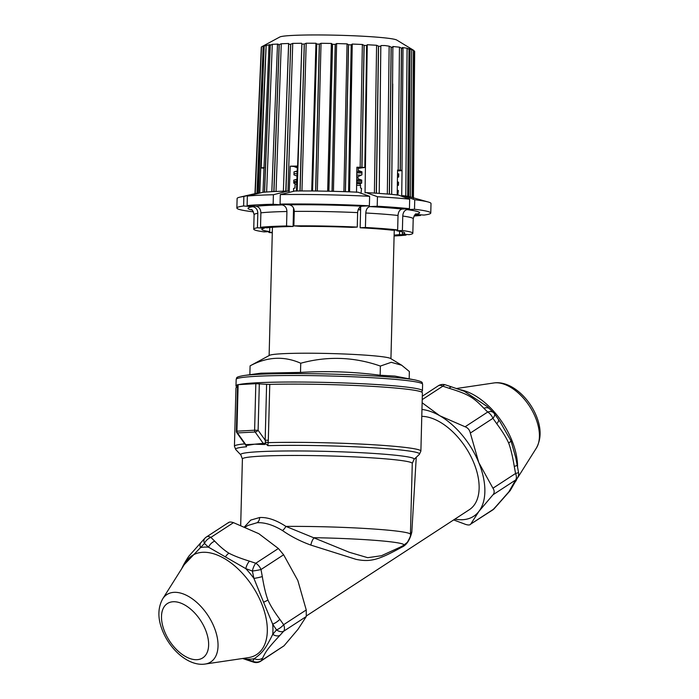 <?xml version="1.0" encoding="UTF-8"?>
<svg xmlns="http://www.w3.org/2000/svg" width="699" height="699" viewBox="0 0 699 699"><rect width="100%" height="100%" fill="white"/><g stroke="black" fill="none" stroke-linecap="round" stroke-linejoin="round"><path stroke-width="1.05" d="M245.777 445.045L246.598 446.766A92.041 5.749 -178.5 0 0 235.746 449.562L240.858 454.927A86.781 5.417 1.5 0 1 327.586 451.405A86.781 5.417 1.5 0 1 414.026 459.4L419.4 454.315A92.041 5.749 -178.5 0 0 368.784 447.5A92.041 5.749 -178.5 0 0 267.857 445.665L268.311 440.274L265.166 440.195L266.607 384.31L255.825 383.69L254.619 430.217L236.367 431.213L237.573 384.686L255.825 383.69M268.311 440.274L269.762 384.389A93.255 5.828 1.5 0 1 368.932 386.163A93.255 5.828 1.5 0 1 422.388 392.821L420.885 451.065A93.255 5.828 1.5 0 0 367.29 444.407A93.255 5.828 1.5 0 0 268.014 442.642L265.454 441.986L265.166 440.195L258.114 430.278L254.619 430.217A2.49 1.931 87 0 0 255.144 432.008A2.49 0.987 -35.4 0 0 258.114 430.278L259.32 383.751M244.755 443.856A93.255 5.828 1.5 0 0 234.436 446.25L235.947 387.997A93.255 5.828 1.5 0 1 237.511 386.984M269.762 384.389L266.607 384.31M267.857 445.665L265.681 443.594L265.454 441.986M265.681 443.594L265.367 443.157L254.637 444.197L263.689 444.485A93.255 5.828 1.5 0 1 265.035 444.442L263.689 444.485M265.367 443.157L265.035 444.442M247.83 445.298L246.896 445.377A93.255 5.828 1.5 0 1 247.83 445.298L254.637 444.197L245.786 444.66L237.442 432.926A2.49 1.931 -93 0 1 236.917 431.126L238.123 384.599M246.896 445.377L245.209 444.494L236.83 432.716A2.49 0.987 -35.4 0 0 237.442 432.926L255.144 432.008L263.488 443.743A2.071 1.608 -93 0 0 264.606 444.433M245.069 443.83L246.598 446.766M245.358 527.09L247.804 525.491L257.118 522.712C264.685 522.319 273.134 524.923 282.475 530.541C290.994 536.474 300.456 541.323 310.863 545.098L356.001 559.34C371.134 562.503 379.531 559.357 401.768 547.195C406.451 545.22 409.806 540.213 411.816 532.184L416.246 457.295M228.285 522.922C228.957 521.847 230.687 521.76 233.492 522.651L258.822 533.695L278.385 548.505L283.619 554.779L297.818 580.485L306.249 609.956L306.276 616.509L298.027 629.283L284.004 645.824L260.692 661.228A8.292 4.753 56.9 0 0 261.4 660.564A8.292 7.706 -154.8 0 1 252.758 661.202L243.304 658.388M205.672 537.662A8.292 5.076 42.8 0 0 204.824 538.309L204.824 538.309A8.292 5.076 42.8 0 0 204.458 543.446L208.547 547.195L245.768 568.628L252.374 571.039L253.929 578.414L263.567 602.215L272.689 624.163L276.516 629.913L272.732 634.369C265.48 648.899 262.457 652.883 254.27 658.676L252.758 661.202A8.292 3.014 -72.6 0 0 253.685 662.198A8.292 8.292 0 0 0 260.692 661.228M233.492 522.651L210.88 537.391A8.292 5.653 136 0 0 204.458 543.446L184.291 564.591M278.385 548.505L255.773 563.245A8.292 3.014 107.4 0 0 252.374 571.039A8.292 0.743 170.7 0 0 261.007 569.528L262.308 576.57A8.292 0.996 168.4 0 1 253.929 578.414A62.709 35.946 56.9 0 0 245.768 568.628A8.292 3.303 109.4 0 1 249.456 561.148L255.773 563.245A8.292 4.753 56.9 0 1 261.007 569.528L283.619 554.779M306.249 609.956L283.637 624.696A8.292 3.381 143.5 0 1 276.516 629.913A8.292 5.076 -137.2 0 0 283.663 631.249L279.897 635.374C268.346 647.851 265.978 650.996 262.658 658.074L261.4 660.564L284.004 645.824M253.685 662.198L247.088 660.005A8.292 3.303 -70.6 0 1 246.153 659.096A62.709 35.946 -123.1 0 0 254.27 658.676A8.292 7.567 -151.7 0 0 262.658 658.074M421.777 416.342A53.875 30.887 56.9 0 1 470.768 456.176A53.875 30.887 56.9 0 1 469.396 509.658L306.503 615.863M244.589 526.766L250.74 520.091L259.67 517.522C267.499 517.111 276.236 520.065 285.891 526.399L349.273 552.271L367.709 557.688L381.427 555.731L400.527 546.994M282.475 530.541A6.212 2.717 122.7 0 0 285.891 526.399A84.963 5.304 1.5 0 1 410.435 534.307L411.868 479.156M411.816 532.184A6.221 3.609 5.1 0 0 410.462 533.416M401.768 547.195A6.221 4.107 61.1 0 1 402.886 545.718M310.863 545.098A6.221 2.123 110.1 0 1 314.227 537.697A78.751 4.919 -178.5 0 1 403.472 545.412L407.307 542.354C409.981 537.828 411.021 535.146 410.435 534.307M454.9 519.104A61.757 35.396 -123.1 0 0 478.964 511.319A61.757 35.396 -123.1 0 0 478.754 462.52A61.757 35.396 -123.1 0 0 439.758 415.73A61.757 35.396 -123.1 0 0 421.96 409.474M453.642 519.925L465.508 524.364C468.313 525.255 470.043 525.167 470.715 524.093L478.964 511.319L492.987 494.778C494.569 492.874 494.56 490.689 492.952 488.225L478.754 462.52L470.331 433.057C469.641 429.92 467.893 427.823 465.097 426.774L439.758 415.73L422.135 402.755M498.02 504.495A8.292 5.382 42 0 1 497.094 505.228L493.328 509.353A8.292 4.753 -123.1 0 1 492.62 510.017L470.715 524.093L493.328 509.353A8.292 5.076 42.8 0 0 494.176 508.706L510.226 490.558L517.863 477.277A8.292 8.292 0 0 0 518.536 472.41L515.827 457.976L511.004 440.894L500.056 421.759L494.394 413.659A8.292 8.292 0 0 0 493.695 412.821L493.695 412.821A8.292 5.653 -44 0 1 494.149 413.397M492.987 494.778L515.591 480.038A8.292 7.706 25.2 0 0 517.863 477.277M492.952 488.225L515.565 473.485A8.292 0.743 -9.3 0 0 518.536 472.41M470.331 433.057L492.935 418.317A8.292 3.381 -36.5 0 0 494.394 413.659M465.097 426.774L487.701 412.034A8.292 5.653 -44 0 1 493.695 412.821L487.203 406.521L464.258 391.257M497.094 505.228L508.863 491.825L515.591 480.038A8.292 4.753 -123.1 0 0 515.565 473.485L514.272 466.443C512.647 456.491 510.777 448.688 508.654 443.026C506.225 437.583 502.258 431.143 496.744 423.716L492.935 418.317A8.292 4.753 -123.1 0 0 487.701 412.034L483.891 408.295C473.04 396.997 468.05 394.184 449.134 388.277L442.808 386.18A8.292 3.014 -72.6 0 1 445.315 384.817A8.292 8.292 0 0 0 438.308 385.787A8.292 4.753 -123.1 0 1 442.808 386.18L422.213 399.61M236.996 387.167L236.175 386.302A93.255 5.828 1.5 0 1 236 385.935A93.255 5.828 1.5 0 1 237.564 384.922M238.979 384.555A93.255 5.828 1.5 0 1 387.788 385.315A93.255 5.828 1.5 0 1 422.441 390.75A93.255 5.828 1.5 0 1 422.248 391.108L421.383 391.929M243.942 375.529A91.543 5.714 -178.5 0 1 386.94 376.805A91.543 5.714 -178.5 0 1 415.049 379.95L394.848 376.088L380.142 375.241C353.659 371.781 327.115 370.837 300.5 372.41L260.919 373.187L243.942 375.529C234.663 377.189 237.197 377.766 236.166 379.4L236 385.935M380.142 375.241L380.378 366.066C354.043 356.857 327.499 355.913 300.736 363.235C284.074 355.843 267.184 356.708 250.093 365.857L269.482 355.354A60.927 3.801 1.5 0 1 306.835 353.213A60.927 3.801 1.5 0 1 368.286 355.354A60.927 3.801 1.5 0 1 390.575 358.482L401.698 365.236L391.257 362.309L380.378 366.066M409.177 378.832L409.361 371.519L401.698 365.236M300.5 372.41L300.736 363.235M249.858 374.716L250.093 365.857M358.176 209.744A60.927 3.801 1.5 0 1 360.605 209.875M360.605 209.648A64.238 4.011 -178.5 0 0 358.255 209.525M361.034 193.247L361.532 188.363L360.492 188.005L360.553 185.401A70.459 4.404 -178.5 0 0 356.63 185.209M293.528 191.334L293.606 188.372L294.917 188.031L295.083 183.662L293.737 183.121L293.816 180.097L296.892 179.311M272.304 232.295L268.905 232.47A79.572 4.972 -178.5 0 0 272.295 232.828M268.932 231.649L268.905 232.47M296.865 180.036L294.829 179.835M297.39 166.441L294.165 166.58L297.337 167.847M297.66 173.85L293.991 173.535M356.525 192.321L356.874 167.227L361.968 167.323A78.891 4.928 -178.5 0 1 364.834 167.463L358.272 168.345L358.211 170.521L361.96 171.823L361.881 174.846L358.054 176.611L358.002 178.787L361.741 180.097L361.663 183.112L360.037 183.872L360.553 185.401M398.491 183.802L397.364 183.356M398.701 175.536L397.495 175.056M397.504 174.366L398.727 174.453M420.527 214.811L420.51 215.475A96.986 6.055 1.5 0 1 413.991 216M414.708 215.03L420.51 215.475M406.067 234.427L406.049 235.091A79.572 4.972 1.5 0 1 394.105 235.982M399.601 231.247L399.513 234.593L406.049 235.091M402.379 231.85L402.318 234.139L409.133 234.663A79.572 4.972 -178.5 0 0 412.829 233.265A79.572 4.972 -178.5 0 0 402.388 230.521L396.883 230.81A71.49 4.465 1.5 0 1 404.747 233.055A71.49 4.465 1.5 0 1 402.318 234.139M415.381 214.418L424.005 215.074A96.986 6.055 -178.5 0 0 430.767 213.038A96.986 6.055 -178.5 0 0 414.498 209.254L407.089 209.63C404.476 210.25 403.035 212.391 402.755 216.052L402.388 230.521M397.81 194.995L398.316 190.486L397.224 190.102M397.329 185.707L398.447 185.235L398.526 182.212L397.39 181.81M397.46 177.476L398.666 176.961L398.745 173.946L397.521 173.509M397.556 170.897L402.047 170.661L401.715 195.772L403.227 195.668L414.752 199.739L414.498 209.254M396.91 229.98L396.883 230.81M397.652 229.945L392.375 230.216A71.49 4.465 1.5 0 0 360.142 227.76L365.42 227.49L365.795 213.012C366.093 209.298 367.491 207.157 369.989 206.607A85.794 5.356 1.5 0 1 402.222 209.062C399.723 209.613 398.325 211.753 398.028 215.475L397.652 229.945A79.572 4.972 -178.5 0 0 365.42 227.49M380.824 46.335L379.225 193.422L380.789 46.361L381.007 45.557L384.817 45.531L389.151 46.178L391.222 47.156L389.439 194.173A79.328 4.954 -178.5 0 1 391.667 194.366L398.43 195.065L409.684 199.18L409.439 208.686L402.222 209.062M397.181 195.152L397.574 170.067L400.309 170.189A78.891 4.928 -178.5 0 1 401.977 170.39L401.226 170.504L402.047 170.661M351.248 44.736L348.574 191.797L351.186 44.858L352.244 44.054L362.362 44.483L364.153 45.4A76.75 4.797 -178.5 0 1 366.617 45.522L364.834 167.463L365.42 167.611L365.044 192.723L366.267 192.627L377.451 196.725L377.207 206.231L369.989 206.607M360.693 206.555L360.142 227.76M293.781 181.565A64.238 4.011 1.5 0 1 296.813 181.504M356.665 182.526A64.238 4.011 1.5 0 1 361.671 182.788M356.682 181.146L361.715 181.259M361.636 180.062L356.7 179.949M358.045 176.961L356.743 176.926M295.048 171.57L297.189 171.771M356.77 175.047L361.217 175.152M398.666 176.83L397.469 176.891M361.855 171.788L356.813 171.674M359.155 167.935L356.866 167.812M356.796 172.871L361.925 172.985M364.153 45.4L361.968 167.323M357.259 227.088L351.754 227.367A71.49 4.465 1.5 0 0 300.684 226.397L293.877 225.873L294.253 211.404C294.122 207.734 292.453 205.532 289.246 204.807A85.794 5.356 1.5 0 1 361.96 206.196C359.347 206.808 357.905 208.949 357.635 212.61L357.259 227.088A79.572 4.972 -178.5 0 0 293.877 225.873M350.924 63.862L348.644 191.788L358.037 192.199L369.622 196.305L369.378 205.812L361.96 206.196M296.437 191.142L297.407 166.065L290.26 166.187L294.174 166.484M348.574 191.797A79.328 4.954 -178.5 0 0 345.446 191.683L332.042 191.29A79.328 4.954 -178.5 0 0 328.88 191.22L315.607 191.002A79.328 4.954 -178.5 0 0 312.549 190.976L299.985 190.949A79.328 4.954 -178.5 0 0 297.154 190.967L294.943 190.993L280.308 194.593L280.063 204.108L289.246 204.807M273.396 194.733A96.986 6.055 -178.5 0 0 247.359 196.078L247.114 205.593L256.052 206.266C259.119 206.93 260.727 209.123 260.884 212.854A79.572 4.972 1.5 0 1 286.922 211.509C286.756 207.778 285.148 205.585 282.081 204.929L273.152 204.248L273.396 194.733L287.516 191.124L289.237 191.29L290.26 166.187M285.987 191.194L290.653 44.247L292.741 43.39L301.505 43.259L301.889 44.081L297.154 190.967M293.554 208.084L293.082 226.485L286.546 225.978A79.572 4.972 -178.5 0 0 260.509 227.324L267.053 227.822A71.49 4.465 1.5 0 1 293.082 226.485M286.922 211.509L286.546 225.978M297.215 171.01L294.034 171.832L293.956 174.846L297.023 176.078M247.359 196.078L263.042 192.286M260.884 212.854L260.509 227.324M263.977 168.179L260.753 167.935L264.301 167.542M260.753 167.935L259.775 193.038M264.257 227.612L264.239 228.276L257.433 227.76L257.809 213.282C257.678 209.613 256.009 207.42 252.802 206.686L243.619 205.987L243.864 196.48L258.394 192.907L264.196 46.02L258.254 193.003M264.266 45.994L269.936 44.614M259.39 193.003L258.394 192.907M253.431 211.797L253.125 211.814A96.986 6.055 -178.5 0 1 236.865 208.031A96.986 6.055 -178.5 0 1 243.619 205.987M269.779 227.524L269.674 231.605L264.178 231.893A79.572 4.972 -178.5 0 1 253.728 229.15A79.572 4.972 -178.5 0 1 257.433 227.76M412.427 49.568L396.744 40.044A58.856 3.678 1.5 0 0 375.214 37.021A58.856 3.678 -178.5 0 0 315.852 34.95A58.856 3.678 -178.5 0 0 279.775 37.021L263.191 45.968L264.816 45.365L263.514 46.169L257.293 193.107A79.328 4.954 -178.5 0 1 258.132 192.941M255.126 193.885L261.435 46.938A76.75 4.797 -178.5 0 0 261.304 47.104L254.943 194.077L261.304 47.104M261.435 46.938L263.191 45.968L256.97 193.186M264.196 46.02A76.75 4.797 -178.5 0 0 263.514 46.169L257.293 193.107M269.901 44.692L268.984 45.365L263.007 192.286A79.328 4.954 -178.5 0 1 264.467 192.146L270.181 45.252A76.75 4.797 -178.5 0 0 268.984 45.365L262.999 192.286M270.181 45.252L272.278 44.334L278.106 44.063M277.957 44.317L277.468 44.736L271.85 191.64L264.467 192.146M277.486 44.692L271.815 191.631A79.328 4.954 -178.5 0 1 273.842 191.535L279.128 44.649A76.75 4.797 -178.5 0 0 277.468 44.736M279.128 44.649L281.269 43.766L288.661 43.487L283.375 191.177L273.842 191.535M288.635 44.22L283.375 191.194L288.573 44.273M290.653 44.247A76.75 4.797 -178.5 0 0 288.6 44.299M296.752 190.976L301.889 44.081A76.75 4.797 -178.5 0 1 304.24 44.063L306.188 43.224L315.948 43.242L316.761 44.081L312.549 190.976M316.761 43.836L316.761 44.081A76.75 4.797 -178.5 0 1 319.303 44.107L321.024 43.286L331.361 43.452L332.549 44.317L328.88 191.22M332.042 191.29L335.188 44.378A76.75 4.797 -178.5 0 0 332.549 44.317M335.188 44.378L336.603 43.565L347.053 43.871L348.583 44.762L345.446 191.683M351.186 44.858A76.75 4.797 -178.5 0 0 348.583 44.762M365.42 167.611L367.263 44.727L366.66 45.487L364.887 167.472L366.617 45.522L367.263 44.727L376.595 45.269L378.578 46.213L376.403 193.195L366.267 192.627M380.789 46.361A76.75 4.797 -178.5 0 0 378.578 46.213M379.068 193.352L379.05 193.37A79.328 4.954 -178.5 0 0 376.403 193.195M409.684 199.18A96.986 6.055 -178.5 0 0 377.451 196.725M389.439 194.173L379.225 193.422M378.465 46.169L376.289 193.186M391.222 47.156A76.75 4.797 1.5 0 1 393.091 47.322L392.864 46.501L399.461 47.183L401.549 48.187A76.75 4.797 1.5 0 1 402.991 48.362L402.327 47.532L407.098 48.24L409.098 49.271A76.75 4.797 1.5 0 1 410.042 49.446L408.985 48.589L413.528 50.345A76.75 4.797 1.5 0 1 413.948 50.52L412.532 49.638L413.092 50.311M391.667 194.366L392.855 47.069M413.948 50.913L414.664 51.377L413.424 198.533L414.664 51.377M391.108 47.104L389.317 194.165M391.685 194.357L392.742 83.959M403 48.353L401.986 170.399L401.226 170.434M401.977 170.39L402.991 48.362M401.549 48.187L400.309 170.189M408.994 49.218L407.692 196.34M409.098 49.271L407.797 196.358L403.227 195.668M430.767 213.038L431.012 203.531A96.986 6.055 -178.5 0 0 428.365 202.046A96.986 6.055 -178.5 0 0 414.752 199.739M412.331 197.468A79.328 4.954 -178.5 0 0 412.314 197.468L413.528 50.345M428.365 202.046L408.915 196.568A79.328 4.954 -178.5 0 0 407.797 196.358M408.915 196.568L410.042 49.446L408.915 196.568M413.441 50.293L412.227 197.398M412.794 197.677L413.948 50.52L412.794 197.677M414.594 51.324L413.354 197.721M397.504 174.208A66.309 4.142 -178.5 0 0 398.745 173.999M399.513 234.593A71.49 4.465 1.5 0 1 394.122 235.117M398.456 185.095L397.338 185.156M409.439 208.686A96.986 6.055 -178.5 0 0 377.207 206.231M369.622 196.305A96.986 6.055 -178.5 0 0 280.308 194.593M369.378 205.812A96.986 6.055 -178.5 0 0 280.063 204.108M301.854 44.072L297.119 190.958L301.846 44.046M299.985 190.949L304.24 44.063M300.107 191.019L304.336 44.037M316.699 44.063L312.488 190.958L316.699 44.046M315.607 191.002L319.303 44.107M315.712 191.072L319.408 44.063M332.479 44.273L328.801 191.22L332.479 44.273M332.13 191.36L335.275 44.343M348.486 44.719L345.358 191.683M290.749 44.212L285.804 191.168L287.516 191.124M285.856 191.133A79.328 4.954 -178.5 0 0 283.383 191.185M273.152 204.248A96.986 6.055 -178.5 0 0 247.114 205.593M264.598 192.208L270.277 45.217M273.973 191.596L279.251 44.605M243.864 196.48A96.986 6.055 -178.5 0 0 239.827 197.17A96.986 6.055 -178.5 0 0 237.11 198.516L236.865 208.031M257.241 193.125L239.827 197.17M259.591 192.95L265.926 49.026M259.644 192.933L265.952 48.991M255.222 193.859L261.505 46.903M269.674 231.605A71.49 4.465 1.5 0 1 261.81 229.359A71.49 4.465 1.5 0 1 264.239 228.276M246.913 445.35A2.071 1.608 -93 0 1 245.786 444.66M206.38 536.998A8.292 4.753 56.9 0 1 210.88 537.391L214.689 541.131A8.292 5.478 132.8 0 0 208.547 547.195A62.709 35.946 -123.1 0 0 200.43 547.614A8.292 5.391 42 0 1 200.98 542.52L204.824 538.309A8.292 8.292 0 0 1 206.38 536.998L228.748 522.415M214.689 541.131C219.879 546.522 224.624 550.541 228.923 553.189C233.641 555.705 240.482 558.352 249.456 561.148M262.308 576.57C263.925 586.54 265.803 594.342 267.918 599.978C270.338 605.413 274.305 611.843 279.827 619.288L283.637 624.696A8.292 4.753 56.9 0 1 283.663 631.249L306.276 616.509M279.897 635.374A8.292 5.391 -138 0 1 272.732 634.369A62.709 35.946 56.9 0 0 272.689 624.163A8.292 3.18 146.2 0 0 279.827 619.288M181.137 569.737L182.596 566.845A8.292 7.567 28.3 0 0 182.072 568.112M205.13 664.05L248.346 657.645A59.066 33.858 -123.1 0 0 261.47 603.176A59.066 33.858 56.9 0 0 224.169 558.414A59.066 33.858 -123.1 0 0 185.951 561.952L162.657 598.903C157.616 608.156 157.642 618.921 162.727 631.206C170.477 650.245 188.975 666.514 205.13 664.05A40.21 23.05 -123.1 0 0 214.06 626.968A40.21 23.05 -123.1 0 0 187.865 596.046A40.21 23.05 -123.1 0 0 162.657 598.903M267.918 599.978A8.292 2.149 157.7 0 1 263.567 602.215M205.427 629.659A32.416 18.585 -123.1 0 0 173.186 601.743A32.416 18.585 -123.1 0 0 164.702 631.765A32.416 18.585 -123.1 0 0 196.943 659.69A32.416 18.585 -123.1 0 0 205.427 629.659M228.923 553.189A8.292 4.509 119.9 0 0 225.576 556.631M257.118 522.712A6.221 4.832 87 0 0 259.67 517.522M414.026 459.4L412.27 463.402A84.963 5.304 -178.5 0 0 327.473 455.905A84.963 5.304 -178.5 0 0 242.404 459.016L240.858 454.927M514.272 466.443A8.292 0.996 -11.6 0 0 517.181 465.045M483.891 408.295A8.292 5.478 -47.2 0 1 489.553 408.766M459.392 389.544A59.066 33.858 56.9 0 1 511.729 440.012A59.066 33.858 -123.1 0 1 517.583 467.054M508.654 443.026A8.292 2.149 -22.3 0 0 511.004 440.894M496.744 423.716A8.292 3.18 -33.8 0 0 498.431 419.374M536.343 448.111C541.384 438.858 541.358 428.094 536.273 415.809C528.514 396.761 510.025 380.501 493.87 382.965A40.21 23.05 56.9 0 1 535.443 417.434A40.21 23.05 56.9 0 1 536.343 448.111L517.575 477.889M508.863 491.825A8.292 6.658 37.2 0 0 510.226 490.558M514.333 482.528A8.292 7.567 28.3 0 0 516.404 480.169M449.134 388.277A8.292 3.303 -70.6 0 1 451.912 387.01L445.315 384.817M415.049 379.95C424.223 382.091 421.663 382.536 422.607 384.214A93.255 5.828 -178.5 0 0 387.962 378.779A93.255 5.828 -178.5 0 0 289.264 375.512A93.255 5.828 -178.5 0 0 236.166 379.4M296.708 184.125A70.459 4.404 -178.5 0 0 295.022 184.152M293.755 182.483A69.079 4.316 1.5 0 1 296.769 182.43M356.647 183.505A69.079 4.316 1.5 0 1 360.431 183.688M364.048 45.356L361.864 167.323M362.362 44.483L360.151 167.341M352.244 44.054L349.596 191.875M292.741 43.39L287.979 191.168M266.162 45.086L261.181 167.917M376.595 45.269L374.402 193.073M389.151 46.178L387.333 194.007M399.461 47.183L398.203 170.119M401.436 48.135L400.195 170.18M407.098 48.24L405.769 196.026M411.702 49.297L410.47 196.917M407.089 209.63A85.794 5.356 1.5 0 1 415.617 214.252M416.211 213.92C415.424 213.536 414.42 215.161 413.205 218.796A79.572 4.972 -178.5 0 0 402.755 216.052M398.028 215.475A79.572 4.972 -178.5 0 0 365.795 213.012M357.635 212.61A79.572 4.972 -178.5 0 0 294.253 211.404M306.188 43.224L301.951 190.976M315.948 43.242L311.719 190.976M321.024 43.286L317.329 191.063M331.361 43.452L327.665 191.203M336.603 43.565L333.449 191.36M347.053 43.871L343.899 191.64M256.052 206.266A85.794 5.356 1.5 0 1 282.081 204.929M272.278 44.334L266.634 191.989M281.269 43.766L276.035 191.465M251.937 210.023A85.794 5.356 1.5 0 1 252.802 206.686M257.809 213.282A79.572 4.972 -178.5 0 0 254.104 214.68L253.728 229.15M360.649 208.022A69.079 4.316 -178.5 0 0 359.129 207.944M234.436 446.25L235.746 449.562M236.367 431.213A2.49 2.49 0 0 0 236.83 432.716M247.088 660.005L242.649 658.484M182.596 566.845C183.234 565.176 188.581 555.923 189.883 555.032L200.98 542.52M411.86 479.234L412.27 463.402M240.692 525.22L242.404 459.016M400.466 547.029L403.472 545.412M419.4 454.315L420.885 451.065M492.62 510.017A8.292 8.292 0 0 0 494.176 508.706M422.301 396.228L438.308 385.787M493.87 382.965L456.351 388.53M464.529 391.353L451.912 387.01M422.607 384.214L422.441 390.75M269.124 355.546L272.435 227.297M413.205 218.796L412.829 233.265M332.13 191.273L332.707 164.3M251.352 209.665L251.352 209.665C252.156 209.316 253.073 210.993 254.104 214.68M390.933 358.701L394.253 230.12"/></g></svg>
